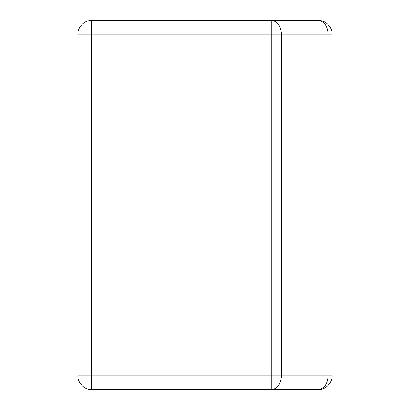 <?xml version="1.0" encoding="UTF-8"?>
<svg xmlns="http://www.w3.org/2000/svg" width="410" height="410" viewBox="0 0 410 410"><rect width="100%" height="100%" fill="white"/><g stroke="black" fill="none" stroke-linecap="round" stroke-linejoin="round"><path stroke-width="0.61" d="M318.432 389.5L91.568 389.5C84.803 390.11 77.29 382.597 77.9 375.832L77.9 34.168C77.29 27.403 84.803 19.89 91.568 20.5L318.432 20.5L91.568 20.5C84.803 19.89 77.29 27.403 77.9 34.168L91.568 34.168L91.568 375.832L271.774 375.832L271.774 34.168L91.568 34.168L91.568 20.5L91.568 34.168L77.9 34.168L77.9 375.832L91.568 375.832L91.568 34.168L271.774 34.168L271.774 20.5C277.601 21.371 280.819 25.922 281.434 34.168L281.434 375.832L328.097 375.832L328.097 34.168L281.434 34.168L328.097 34.168C327.482 25.922 324.259 21.371 318.432 20.5C325.197 19.89 332.71 27.403 332.1 34.168L332.1 375.832L332.1 34.168C332.71 27.403 325.197 19.89 318.432 20.5C324.259 21.371 327.482 25.922 328.097 34.168L332.1 34.168L328.097 34.168L328.097 375.832L332.1 375.832C332.71 382.597 325.197 390.11 318.432 389.5C325.197 390.11 332.71 382.597 332.1 375.832L328.097 375.832C327.482 384.078 324.259 388.629 318.432 389.5C324.259 388.629 327.482 384.078 328.097 375.832L281.434 375.832L281.434 34.168C280.819 25.922 277.601 21.371 271.774 20.5L271.774 34.168L281.434 34.168L271.774 34.168L271.774 375.832L77.9 375.832C77.29 382.597 84.803 390.11 91.568 389.5L91.568 375.832L91.568 389.5L271.774 389.5L271.774 375.832L281.434 375.832L271.774 375.832L271.774 389.5C277.601 388.629 280.819 384.078 281.434 375.832C280.819 384.078 277.601 388.629 271.774 389.5L318.432 389.5"/></g></svg>
